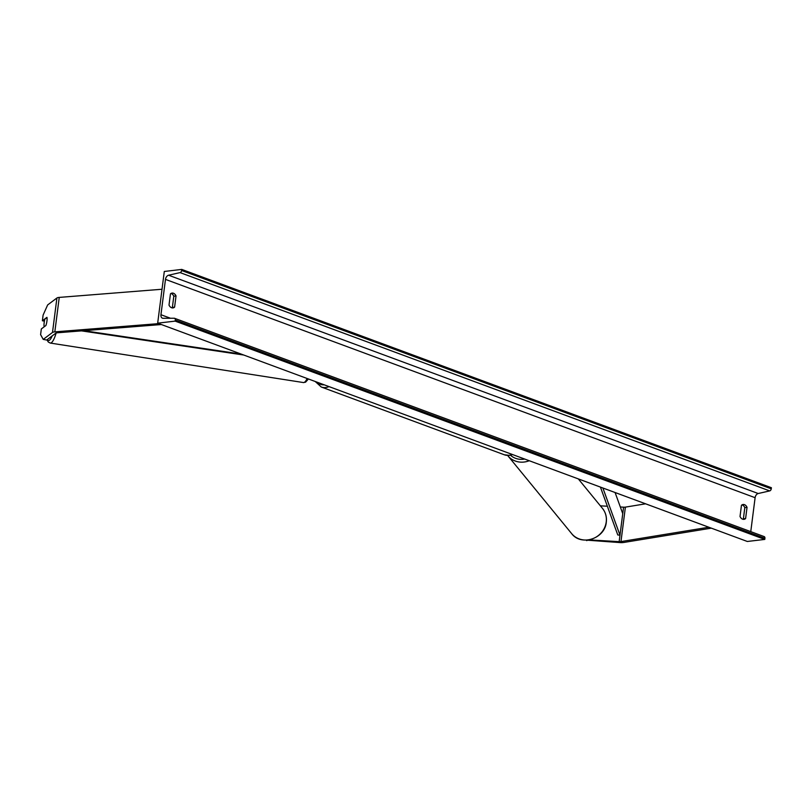 <?xml version="1.0" encoding="UTF-8"?>
<svg xmlns="http://www.w3.org/2000/svg" width="812" height="812" viewBox="0 0 812 812"><rect width="100%" height="100%" fill="white"/><g stroke="black" fill="none" stroke-linecap="round" stroke-linejoin="round"><path stroke-width="1.22" d="M586.345 540.122L620.043 542.589A7.156 1.715 -172.7 0 0 623.24 542.538A7.156 1.715 -172.7 0 0 623.667 542.477L711.332 528.155M620.338 506.992L623.575 507.175A3.583 0.863 -172.7 0 0 625.179 507.155A3.583 0.863 -172.7 0 0 625.392 507.124L645.601 503.816M588.883 539.878L619.16 541.645A3.583 0.863 -172.7 0 0 620.764 541.614A3.583 0.863 -172.7 0 0 620.977 541.584L708.835 527.232M600.372 505.825L607.366 506.231M586.843 540.65L586.071 540.122M44.396 321.146L42.376 320.76L46.944 317.34A5.593 1.309 100.7 0 1 46.944 321.034A5.593 1.309 100.7 0 1 45.898 325.521L41.331 328.941L40.6 334.625L43.239 339.396L52.496 332.453A7.156 1.715 7.3 0 1 54.363 331.915A7.156 1.715 7.3 0 1 54.83 331.864L158.878 323.612M42.376 320.76L43.107 315.086L47.654 304.926L56.911 297.994A7.156 1.715 7.3 0 1 58.779 297.446A7.156 1.715 7.3 0 1 59.246 297.405L162.024 289.245M43.239 339.396L46.66 340.035L55.916 333.103A3.583 0.863 7.3 0 1 56.85 332.829A3.583 0.863 7.3 0 1 57.084 332.808L161.365 324.536M169.008 305.068A5.593 3.908 83.3 0 0 171.596 307.748A5.593 3.908 83.3 0 0 172.936 307.921A5.593 3.908 83.3 0 0 174.6 307.139L176.031 295.933A5.593 3.908 83.3 0 0 172.103 293.081A5.593 3.908 83.3 0 0 170.449 293.873L169.008 305.068M742.604 519.162A5.593 3.908 -96.7 0 1 740.026 516.483L741.457 505.287A5.593 3.908 -96.7 0 1 743.122 504.496A5.593 3.908 -96.7 0 1 747.04 507.348L745.609 518.553A5.593 3.908 -96.7 0 1 743.954 519.335A5.593 3.908 -96.7 0 1 742.604 519.162M742.036 504.861A5.593 3.908 -96.7 0 1 744.817 507.612L743.386 518.817A5.593 3.908 -96.7 0 1 742.807 519.233M157.68 323.166L747.314 541.472L764.772 539.422L175.148 321.116L157.68 323.166L164.298 271.472L181.766 269.411L771.4 487.718L771.258 488.814A2.01 1.36 110.3 0 1 769.705 490.905L758.225 493.523A4.03 2.71 -69.7 0 0 755.109 497.695L750.765 531.627M171.799 307.819A5.593 3.908 83.3 0 0 172.377 307.403L173.809 296.197A5.593 3.908 83.3 0 0 171.017 293.447M181.766 269.411L181.624 270.508A2.01 1.36 110.3 0 1 180.071 272.599L168.591 275.217A4.03 2.71 -69.7 0 0 165.475 279.389L160.949 314.721A4.03 2.71 -69.7 0 0 162.41 318.162A4.03 2.71 -69.7 0 0 163.07 318.274L174.225 318.233A2.01 1.36 110.3 0 1 174.56 318.294A2.01 1.36 110.3 0 1 175.29 320.009L175.148 321.116M763.859 536.539A2.01 1.36 110.3 0 1 764.183 536.6A2.01 1.36 110.3 0 1 764.914 538.326L764.772 539.422M747.04 507.348L744.817 507.612M745.609 518.553L743.386 518.817M176.031 295.933L173.809 296.197M174.6 307.139L172.377 307.403M46.984 317.512L44.924 319.055A5.593 1.35 -81.1 0 0 44.092 323.298A5.593 1.35 -81.1 0 0 44.163 326.82M602.89 488.002L619.982 535.179L622.743 513.641L615.09 492.529M619.982 535.179L617.78 534.966L600.423 487.098M83.89 330.687L241.235 354.103M81.494 330.87L243.691 355.017M619.16 541.645L623.575 507.175M620.977 541.584L625.392 507.124M52.496 332.453L56.911 297.994M54.83 331.864L59.246 297.405M512.555 454.558L509.378 455.37L504.384 454.801A19.914 13.398 -69.7 0 0 508.84 455.299A19.914 13.398 -69.7 0 0 512.149 454.405M317.431 382.32A17.671 11.896 -69.7 0 0 324.171 384.807M329.053 386.613A19.914 13.398 110.3 0 1 325.744 387.507A19.914 13.398 110.3 0 1 321.288 387.009L315.239 381.508M602.463 508.383C605.65 512.413 606.919 517.051 606.28 522.299C604.91 538.61 581.138 546.527 571.658 533.626A19.914 18.412 -39.3 0 0 591.968 538.985A19.914 18.412 -39.3 0 0 606.209 522.116A19.914 18.412 -39.3 0 0 602.463 508.383L578.317 478.907M510.474 455.187A17.671 16.341 -39.3 0 0 524.704 459.054M529.231 460.739A19.914 18.412 140.7 0 1 507.865 455.765L507.601 455.441M165.475 279.389L755.109 497.695M160.949 314.721L170.479 318.253M181.624 270.508L771.258 488.814M175.29 320.009L764.914 538.326M168.591 275.217L758.225 493.523M180.071 272.599L769.705 490.905M52.201 335.884A17.671 4.253 98.9 0 1 47.319 339.538M46.994 339.792L48.273 342.004L50.242 343.06A19.914 4.791 -81.1 0 0 56.129 332.991M307.139 378.504A19.914 4.791 98.9 0 1 303.414 382.553L50.242 343.06M504.384 454.801L321.288 387.009M571.658 533.626L507.865 455.765M174.56 318.294L764.183 536.6M308.428 378.981L305.596 382.158L303.414 382.553"/></g></svg>
